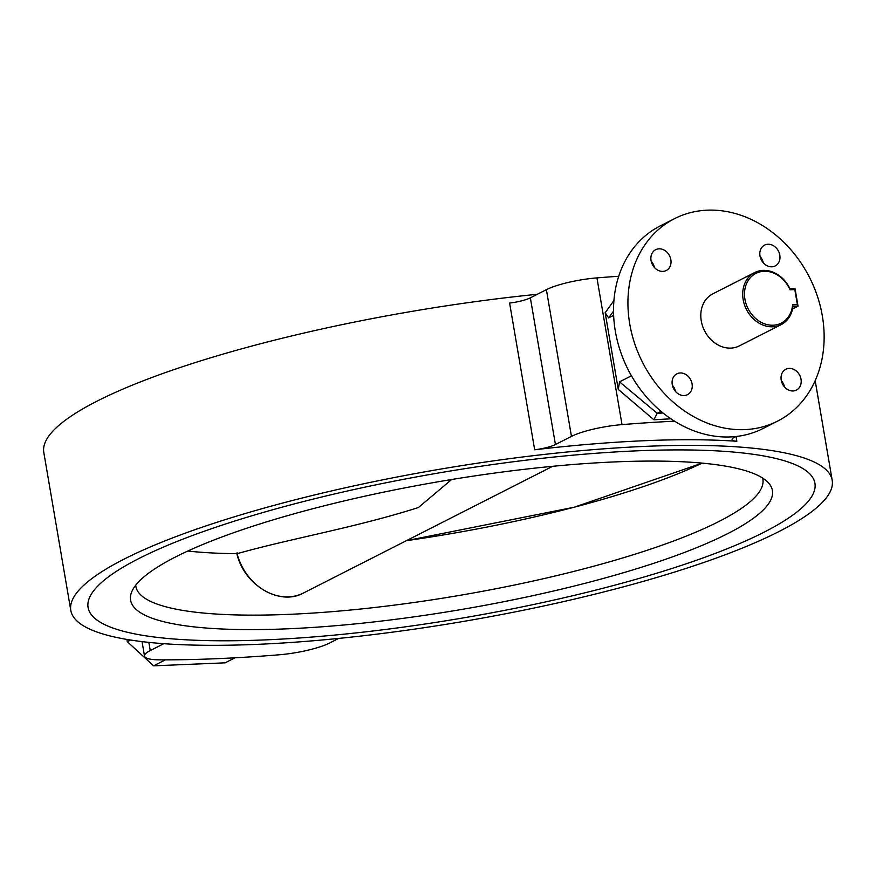 <?xml version="1.0" encoding="UTF-8"?>
<svg xmlns="http://www.w3.org/2000/svg" width="876" height="876" viewBox="0 0 876 876"><rect width="100%" height="100%" fill="white"/><g stroke="black" fill="none" stroke-linecap="round" stroke-linejoin="round"><path stroke-width="1.31" d="M138.988 558.483A368.697 73.507 170.3 0 0 88.082 607.473A368.697 73.507 170.3 0 0 361.087 632.362A368.697 73.507 170.3 0 0 764.014 532.214A368.697 73.507 170.3 0 0 814.921 483.224A368.697 73.507 170.3 0 0 541.926 458.334A368.697 73.507 170.3 0 0 138.988 558.483A368.697 73.507 170.3 0 0 88.082 607.473A368.697 73.507 170.3 0 0 361.087 632.362A368.697 73.507 170.3 0 0 764.014 532.214A368.697 73.507 170.3 0 0 814.921 483.224A368.697 73.507 170.3 0 0 541.926 458.334A368.697 73.507 170.3 0 0 138.988 558.483M789.188 368.391A11.684 9.636 63 0 0 785.816 369.256A11.684 9.636 63 0 0 781.72 382.1A11.684 9.636 63 0 0 793.043 390.959A11.684 9.636 63 0 0 796.404 390.094A11.684 9.636 63 0 0 800.511 377.238A11.684 9.636 63 0 0 789.188 368.391M767.967 244.251A11.684 9.636 63 0 0 764.595 245.116A11.684 9.636 63 0 0 760.499 257.96A11.684 9.636 63 0 0 771.822 266.819A11.684 9.636 63 0 0 775.194 265.943A11.684 9.636 63 0 0 779.29 253.098A11.684 9.636 63 0 0 767.967 244.251M659.026 248.828A11.684 9.636 63 0 0 655.653 249.693A11.684 9.636 63 0 0 651.558 262.537A11.684 9.636 63 0 0 662.88 271.396A11.684 9.636 63 0 0 666.253 270.52A11.684 9.636 63 0 0 670.348 257.675A11.684 9.636 63 0 0 659.026 248.828M680.247 372.968A11.684 9.636 63 0 0 676.874 373.833A11.684 9.636 63 0 0 672.779 386.688A11.684 9.636 63 0 0 684.101 395.536A11.684 9.636 63 0 0 687.474 394.671A11.684 9.636 63 0 0 691.569 381.826A11.684 9.636 63 0 0 680.247 372.968M674.553 218.639L660.143 225.964A113.595 93.666 63 0 0 620.263 350.849A113.595 93.666 63 0 0 730.387 436.938A113.595 93.666 63 0 0 763.116 428.474L777.516 421.148A113.595 93.666 63 0 0 817.407 296.263A113.595 93.666 63 0 0 707.282 210.174A113.595 93.666 63 0 0 674.553 218.639A113.595 93.666 63 0 0 634.662 343.523A113.595 93.666 63 0 0 744.786 429.612A113.595 93.666 63 0 0 777.516 421.148M674.487 421.17A464.116 92.528 170.3 0 0 622.015 424.608A41.544 8.278 170.3 0 0 571.459 436.39L555.428 444.537A19.469 3.887 -9.7 0 1 534.678 449.771A386.217 77 -9.7 0 1 736.858 441.274A19.469 3.887 -9.7 0 1 732.106 439.588A19.469 3.887 -9.7 0 1 734.789 437.004L735.698 436.544M778.873 531.59A386.217 77 170.3 0 0 832.2 480.278A386.217 77 170.3 0 0 546.219 454.206A386.217 77 170.3 0 0 124.14 559.107A386.217 77 170.3 0 0 70.803 610.419A386.217 77 170.3 0 0 356.784 636.502A386.217 77 170.3 0 0 778.873 531.59M537.317 294.281A386.217 77 170.3 0 0 97.127 401.109A386.217 77 170.3 0 0 43.8 452.421L70.803 610.419M661.062 411.391L657.252 413.33A469.306 93.568 -9.7 0 1 663.012 412.99M613.649 315.338L608.623 317.889L605.163 312.743L618.27 389.404L619.551 381.848L631.443 375.793M613.539 311.133L608.623 317.889M619.551 381.848L657.252 413.33M163.779 643.685L150.256 650.561A41.544 8.278 170.3 0 0 144.518 656.08A41.544 8.278 170.3 0 0 159.41 659.836A464.116 92.528 170.3 0 0 279.061 654.799A41.544 8.278 170.3 0 0 329.617 643.017L338.683 638.418M618.741 276.258A464.116 92.528 170.3 0 0 596.939 277.889A41.544 8.278 170.3 0 0 546.383 289.671L530.352 297.829L555.428 444.537M670.885 418.816A464.116 92.528 170.3 0 0 653.923 419.779L618.27 389.404M605.163 312.743L613.934 300.479M534.678 449.771L509.602 303.052A19.469 3.887 170.3 0 0 530.352 297.829M126.921 639.425L127.305 641.67L130.568 640.017M165.378 659.847L153.607 665.826L225.132 662.825L234.998 657.81M153.607 665.826L127.305 641.67M781.326 380.677A11.684 9.636 -117 0 1 784.535 386.995M760.105 256.526A11.684 9.636 -117 0 1 763.314 262.855M651.164 261.114A11.684 9.636 -117 0 1 654.383 267.432M672.385 385.254A11.684 9.636 -117 0 1 675.604 391.572M653.923 419.779L657.12 413.406M792.594 304.826L797.379 304.629L794.806 289.573L790.021 289.781A27.912 23.017 63 0 0 760.686 271.702A27.912 23.017 63 0 0 744.928 299.253A27.912 23.017 63 0 0 769.807 325.084A27.912 23.017 63 0 0 792.594 304.826L792.955 306.381A29.215 24.09 -117 0 1 781.173 324.624A29.215 24.09 -117 0 1 743.166 299.625A29.215 24.09 -117 0 1 754.685 272.556A29.215 24.09 -117 0 1 789.955 288.828L795.036 288.609L798.036 306.162L792.539 308.965M754.685 272.556L712.79 293.854A29.215 24.09 63 0 0 701.271 320.934A29.215 24.09 63 0 0 739.278 345.932L781.173 324.624M797.379 304.629L798.036 306.162L792.955 306.381M789.955 288.828L790.021 289.781M795.036 288.609L794.806 289.573M727.452 533.758A325.554 64.901 -9.7 0 1 353.499 624.084A325.554 64.901 -9.7 0 1 131.542 592.307A325.554 64.901 -9.7 0 1 175.55 556.95A325.554 64.901 -9.7 0 1 512.909 470.686A325.554 64.901 -9.7 0 1 768.898 483.366A325.554 64.901 -9.7 0 1 727.452 533.758M135.703 585.234A318.065 63.411 170.3 0 0 135.846 586.394A318.065 63.411 170.3 0 0 371.358 607.867A318.065 63.411 170.3 0 0 718.955 521.483A318.065 63.411 170.3 0 0 762.876 479.216A318.065 63.411 170.3 0 0 762.624 478.066M451.655 479.511L418.389 507.543C355.437 527.571 292.069 538.236 237.111 553.676L237.067 552.745M736.048 436.511L736.858 441.274M622.015 424.608L596.939 277.889M150.256 650.561L148.854 642.371M571.459 436.39L546.383 289.671M702.18 463.13L574.251 507.204L406.398 540.678A317.55 63.313 170.3 0 0 702.125 463.119M187.803 551.037A317.55 63.313 170.3 0 0 237.111 553.676M237.089 553.676A51.925 42.825 63 0 0 303.534 592.975L552.657 466.306M832.2 480.278L815.173 380.633M144.518 656.08L142.043 641.604M236.838 553.544C243.933 585.113 279.608 606.422 303.534 592.975"/></g></svg>
